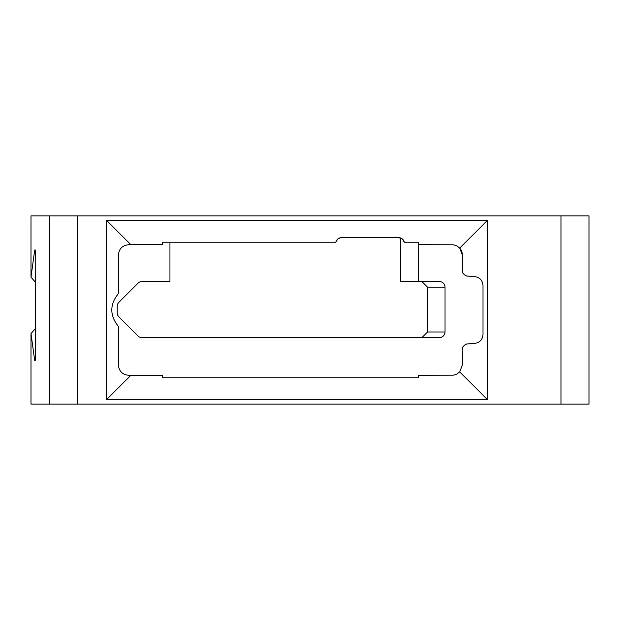 <?xml version="1.0" encoding="UTF-8"?>
<svg xmlns="http://www.w3.org/2000/svg" width="620" height="620" viewBox="0 0 620 620"><rect width="100%" height="100%" fill="white"/><g stroke="black" fill="none" stroke-linecap="round" stroke-linejoin="round"><path stroke-width="0.93" d="M35.743 332.584L35.208 328.856L31 333.576L31 404.132L589 404.132L589 215.869L560.999 215.869L560.999 404.132M35.208 328.856L35.743 328.887M35.743 281.891L35.208 281.922L35.743 278.21M560.999 215.869L31 215.869L31 277.202L35.208 281.922M421.925 281.581L427.544 287.184L427.544 331.987L421.925 337.59M400.683 238.003L400.683 281.581L439.425 281.581A5.603 5.603 0 0 1 445.028 287.184L445.028 331.987A5.603 5.603 0 0 1 439.425 337.59L141.933 337.59A5.603 5.603 0 0 1 137.973 335.947L118.854 316.828A5.603 5.603 0 0 1 117.211 312.868L117.211 306.303A5.603 5.603 0 0 1 118.854 302.343L137.973 283.224A5.603 5.603 0 0 1 141.933 281.581L169.942 281.581L169.942 242.242M35.425 251.449L35.751 259.478L35.022 249.705L34.557 251.178L31 277.202M31 333.576L34.557 359.6C35.224 362.63 35.619 359.856 35.758 351.284L35.751 259.478M106.57 399.606L106.57 220.394L487.405 220.394L487.405 399.606L106.57 399.606L130.913 375.271L162.517 375.271L162.517 377.758L418.244 377.758L418.244 375.271L453.336 375.201L456.816 374.131L459.707 371.907L462.342 365.048L462.342 347.479L464.473 345.185L466.682 343.984L474.168 343.426C479.516 342.899 482.461 339.954 482.988 334.606L482.988 285.394C482.461 280.046 479.516 277.101 474.168 276.574L466.682 276.016L464.473 274.815L462.342 272.521L462.342 254.952L459.707 248.093A10.222 10.222 0 0 1 462.342 254.952M49.786 215.869L49.786 404.132M487.405 220.394L459.707 248.093L456.816 245.869L453.336 244.799L418.244 244.729L418.244 242.242L404.372 242.242A6.045 6.045 0 0 0 398.489 237.592L341.589 237.592L339.272 238.057L341.015 237.623L337.846 238.894L335.707 242.242L162.517 242.242L162.517 244.729L128.642 244.729C122.442 245.35 119.04 248.752 118.42 254.952L118.42 293.547C109.608 304.513 109.608 315.487 118.42 326.453L118.42 365.048C119.04 371.248 122.442 374.651 128.642 375.271L130.913 375.271M339.241 238.072L337.319 239.359L335.707 242.242L337.303 239.374L339.241 238.065M418.244 244.729L418.244 281.581M404.372 242.242L402.24 238.894L398.489 237.592M106.57 220.394L130.913 244.729M487.405 399.606L459.707 371.907M35.565 253.379A4.2 3.55 -172.6 0 1 34.557 251.178M35.433 251.519L35.022 249.705M35.565 357.391A4.2 3.55 172.6 0 0 34.557 359.6M77.787 404.132L77.787 215.869M445.028 287.184L427.544 287.184M445.028 331.987L427.544 331.987M35.743 259.478L35.425 359.321"/></g></svg>
